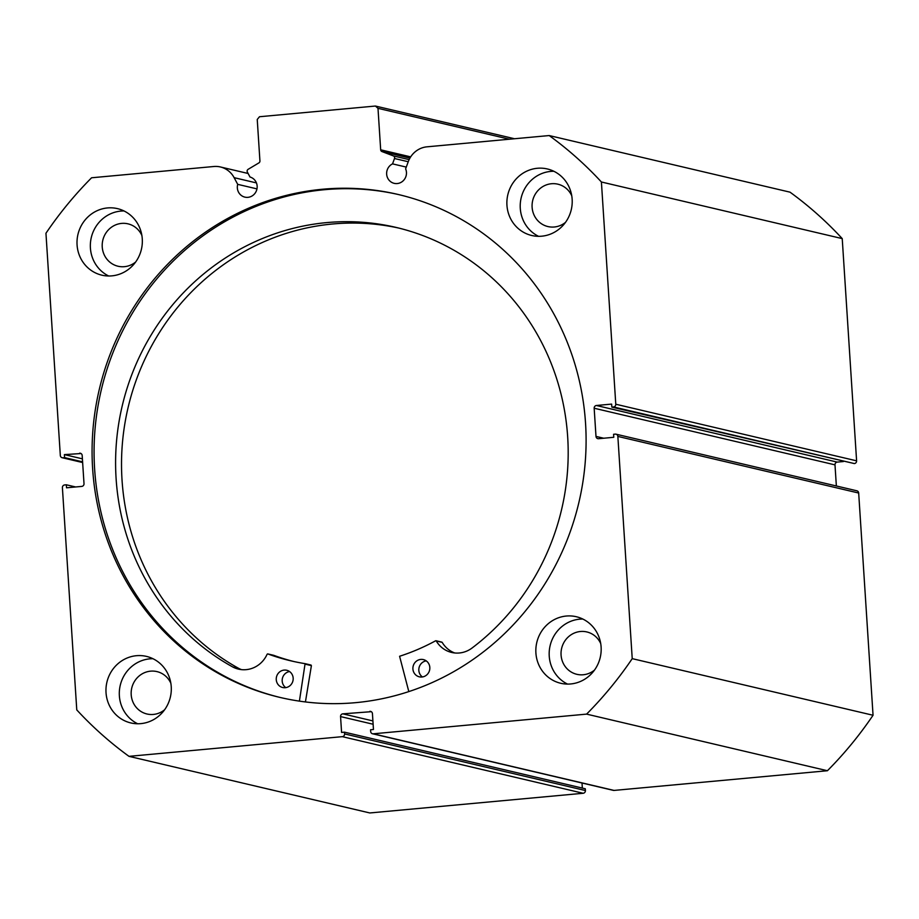 <?xml version="1.0" encoding="UTF-8"?>
<svg xmlns="http://www.w3.org/2000/svg" width="919" height="919" viewBox="0 0 919 919"><rect width="100%" height="100%" fill="white"/><g stroke="black" fill="none" stroke-linecap="round" stroke-linejoin="round"><path stroke-width="1.38" d="M615.776 404.222L856.6 460.833A2.527 2.412 103.2 0 1 854.348 463.567L613.524 406.956A2.527 2.412 -76.8 0 0 615.776 404.222L601.405 181.996A377.169 359.72 -76.8 0 0 549.183 135.552L427.002 146.822A22.607 21.562 -76.8 0 0 408.3 161.595L405.624 168.855A10.373 9.902 103.2 0 1 394.171 183.34A10.373 9.902 103.2 0 1 392.539 163.869L394.504 158.505A2.022 1.93 -76.8 0 0 393.401 155.92L381.902 151.532A2.022 1.93 103.2 0 1 380.673 149.808L377.996 108.327L375.411 106.041L259.491 116.736L257.24 119.47L259.928 160.951A2.022 1.93 103.2 0 1 258.928 162.881L248.13 169.326A2.022 1.93 -76.8 0 0 247.372 172.083L250.014 177.022A10.373 9.902 -76.8 0 1 257.148 186.109A10.373 9.902 -76.8 0 1 244.868 197.125A10.373 9.902 -76.8 0 1 237.711 184.351L234.138 177.677A22.607 21.562 103.2 0 0 220.388 166.959A22.607 21.562 103.2 0 0 213.759 166.511L91.578 177.781A377.169 359.72 -76.8 0 0 45.95 233.254L60.321 455.479A2.527 2.412 -76.8 0 0 62.894 457.777L82.63 462.418M399.202 194.713A258.331 246.372 -76.8 0 0 94.634 469.161A258.331 246.372 -76.8 0 0 280.973 697.659M585.541 423.199A258.331 246.372 -76.8 0 0 398.203 194.483A258.331 246.372 -76.8 0 0 92.635 468.69A258.331 246.372 -76.8 0 0 279.973 697.418A258.331 246.372 -76.8 0 0 585.541 423.199M535.903 653.007A34.175 32.59 -76.8 0 0 560.682 683.265A34.175 32.59 -76.8 0 0 601.106 646.987A34.175 32.59 -76.8 0 0 576.316 616.729A34.175 32.59 -76.8 0 0 535.903 653.007M582.818 619.038A34.175 32.59 -76.8 0 0 549.24 656.143A34.175 32.59 -76.8 0 0 567.528 684.081M106.03 692.673A34.175 32.59 -76.8 0 0 130.808 722.931A34.175 32.59 -76.8 0 0 171.233 686.654A34.175 32.59 -76.8 0 0 146.454 656.396A34.175 32.59 -76.8 0 0 106.03 692.673M152.945 658.716A34.175 32.59 -76.8 0 0 119.367 695.809A34.175 32.59 -76.8 0 0 137.655 723.758M506.943 205.247A34.175 32.59 -76.8 0 0 531.722 235.494A34.175 32.59 -76.8 0 0 572.146 199.228A34.175 32.59 -76.8 0 0 547.368 168.97A34.175 32.59 -76.8 0 0 506.943 205.247M553.858 171.279A34.175 32.59 -76.8 0 0 520.28 208.372A34.175 32.59 -76.8 0 0 538.568 236.321M77.07 244.913A34.175 32.59 -76.8 0 0 101.86 275.172A34.175 32.59 -76.8 0 0 142.273 238.894A34.175 32.59 -76.8 0 0 117.494 208.636A34.175 32.59 -76.8 0 0 77.07 244.913M123.985 210.956A34.175 32.59 -76.8 0 0 90.407 248.05A34.175 32.59 -76.8 0 0 108.695 275.999M135.644 262.018A21.769 20.758 103.2 0 1 118.034 266.234A21.769 20.758 103.2 0 1 102.239 246.958A21.769 20.758 103.2 0 1 127.994 223.845A21.769 20.758 103.2 0 1 141.882 235.471M565.518 222.352A21.769 20.758 103.2 0 1 547.908 226.556A21.769 20.758 103.2 0 1 532.112 207.28A21.769 20.758 103.2 0 1 557.867 184.179A21.769 20.758 103.2 0 1 571.756 195.793M164.593 709.778A21.769 20.758 103.2 0 1 146.983 713.994A21.769 20.758 103.2 0 1 131.199 694.718A21.769 20.758 103.2 0 1 156.954 671.605A21.769 20.758 103.2 0 1 170.842 683.231M594.467 670.112A21.769 20.758 103.2 0 1 576.856 674.316A21.769 20.758 103.2 0 1 561.072 655.04A21.769 20.758 103.2 0 1 586.816 631.939A21.769 20.758 103.2 0 1 600.716 643.553M81.033 453.538L64.399 454.606L64.594 457.616L62.894 457.777M79.608 453.193A2.527 2.412 103.2 0 1 82.182 455.491L84.008 483.658A2.527 2.412 103.2 0 1 81.757 486.404L66.536 487.805L66.34 484.784L64.652 484.945A2.527 2.412 -76.8 0 0 62.4 487.679L76.771 709.905A377.169 359.72 -76.8 0 0 128.993 756.348L342.339 736.659A2.527 2.412 -76.8 0 0 344.591 733.925L585.414 790.535L585.3 788.778L344.476 732.156L344.591 733.925M373.114 724.241L340.558 716.579L341.581 732.432L344.476 732.156M340.558 716.579A2.527 2.412 103.2 0 1 342.81 713.845L372.907 720.921M371.287 711.685L342.81 713.845M369.852 711.34A2.527 2.412 103.2 0 1 372.436 713.638L373.459 729.491L370.564 729.755L370.679 731.513A2.527 2.412 -76.8 0 0 373.252 733.81L586.598 714.12A377.169 359.72 -76.8 0 0 632.226 658.647L617.855 436.422A2.527 2.412 -76.8 0 0 615.282 434.124L613.582 434.285L613.777 437.295L598.568 438.708A2.527 2.412 103.2 0 1 595.994 436.41L603.714 438.225M594.168 408.231A2.527 2.412 103.2 0 1 596.42 405.497L837.243 462.108A2.527 2.412 -76.8 0 0 834.992 464.853L594.168 408.231L595.994 436.41M613.524 406.956L611.836 407.117L611.64 404.096L596.42 405.497M549.183 135.552L790.007 192.163A377.169 359.72 103.2 0 1 842.229 238.607L856.6 460.833M611.836 407.117L854.348 463.567M837.243 462.108L843.378 461.545M836.359 485.967L834.992 464.853M616.017 434.182L856.841 490.792A2.527 2.412 103.2 0 1 858.679 493.032L617.855 436.422M373.252 733.81L614.076 790.42L827.422 770.731A377.169 359.72 103.2 0 0 873.05 715.258L858.679 493.032M614.076 790.42A2.527 2.412 103.2 0 1 613.329 790.363L372.505 733.753M582.336 788.077L582.014 782.999M585.414 790.535A2.527 2.412 103.2 0 1 583.163 793.269L342.339 736.659M128.993 756.348L369.817 812.959L583.163 793.269M873.05 715.258L632.226 658.647M601.405 181.996L842.229 238.607M586.598 714.12L827.422 770.731M509.402 139.217L377.996 108.327M375.411 106.041L514.548 138.746M82.595 461.855L64.594 457.616M82.4 458.834L64.399 454.606M75.622 486.967L66.34 484.784M256.964 188.877L237.711 184.351M406.278 167.097L392.539 163.869M408.817 691.593L399.593 656.269A220.227 210.037 -76.8 0 0 435.629 640.784L436.261 640.968A26.157 24.951 -76.8 0 0 451.677 652.456A26.157 24.951 -76.8 0 0 471.481 648.435L471.493 648.446A236.665 225.706 -76.8 0 0 567.862 440.121A236.665 225.706 -76.8 0 0 396.055 227.407A236.665 225.706 -76.8 0 0 115.92 475.456A236.665 225.706 -76.8 0 0 232.955 667.091A26.157 24.951 -76.8 0 0 238.48 669.124A26.157 24.951 -76.8 0 0 267.142 654.19L267.751 653.914A220.227 210.037 -76.8 0 0 290.909 660.853A220.227 210.037 -76.8 0 0 305.085 663.656L299.41 701.128M422.441 676.958A8.857 8.455 103.2 0 1 426.221 660.864M429.828 667.55A8.857 8.455 103.2 0 1 419.34 676.832A8.857 8.455 103.2 0 1 412.907 668.871A8.857 8.455 103.2 0 1 423.395 659.589A8.857 8.455 103.2 0 1 429.828 667.55M285.786 687.63A8.857 8.455 103.2 0 1 289.565 671.548M293.172 678.233A8.857 8.455 103.2 0 1 282.684 687.515A8.857 8.455 103.2 0 1 276.251 679.555A8.857 8.455 103.2 0 1 286.739 670.273A8.857 8.455 103.2 0 1 293.172 678.233M399.007 228.119A236.665 225.706 -76.8 0 0 121.848 476.846A236.665 225.706 -76.8 0 0 238.86 668.469A26.157 24.951 -76.8 0 0 241.49 669.629M305.154 663.667L311.403 665.62L305.43 701.944M232.955 667.091L238.894 668.469M273.563 655.281L273.678 655.304A220.227 210.037 -76.8 0 0 293.885 661.531M441.557 642.186L442.188 642.358A26.157 24.951 -76.8 0 0 454.687 652.961M408.243 161.733L394.504 158.505M380.673 149.808L410.678 156.862M256.435 182.915L234.138 177.677M393.401 155.92L409.127 159.619M409.908 158.114L381.902 151.532M305.476 664.23L311.403 665.62M267.751 653.914L273.678 655.304M436.261 640.968L442.188 642.358M82.641 462.544L62.159 457.719M248.119 173.484L220.388 166.959M305.119 663.656L311.047 665.057M267.693 653.891L273.621 655.293M435.962 640.738L441.89 642.14"/></g></svg>
